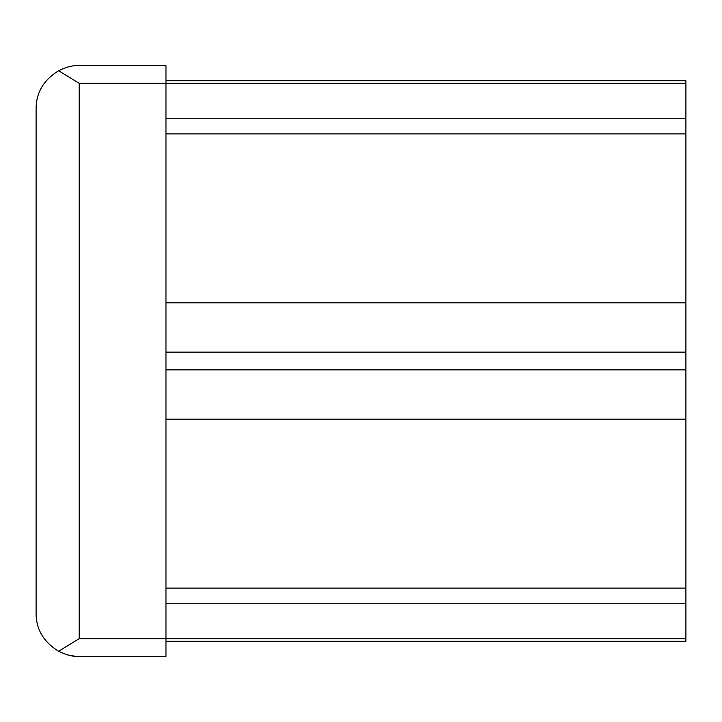 <?xml version="1.0" encoding="UTF-8"?>
<svg xmlns="http://www.w3.org/2000/svg" width="722" height="722" viewBox="0 0 722 722"><rect width="100%" height="100%" fill="white"/><g stroke="black" fill="none" stroke-linecap="round" stroke-linejoin="round"><path stroke-width="1.08" d="M76.117 65.585L165.97 65.585L165.97 656.415L76.117 656.415C70.864 656.19 65.025 654.466 58.608 651.253L79.194 638.69L79.194 83.31L58.608 70.747C65.007 67.534 70.846 65.819 76.117 65.585C70.783 65.81 64.881 67.57 58.392 70.864M76.117 656.415L67.642 654.926M58.608 651.253C43.6 641.975 36.1 629.331 36.1 613.33L36.1 108.67C36.118 92.651 43.618 80.007 58.608 70.747M165.97 80.711L685.9 80.711L685.9 302.816L165.97 302.816M685.9 302.816L685.9 352.137L165.97 352.137M685.9 352.137L685.9 369.863L165.97 369.863M685.9 369.863L685.9 419.184L165.97 419.184M685.9 419.184L685.9 641.289L165.97 641.289M685.9 638.69L79.194 638.69M685.9 83.31L79.194 83.31M685.9 118.76L165.97 118.76M685.9 603.24L165.97 603.24M165.97 133.886L685.9 133.886M165.97 588.114L685.9 588.114"/></g></svg>
